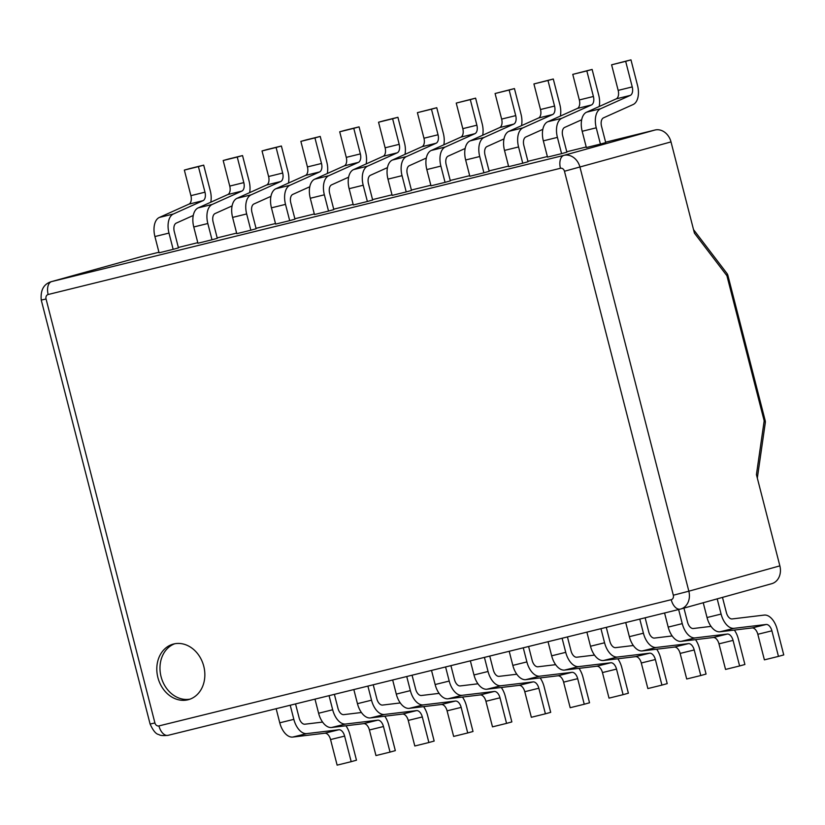 <?xml version="1.0" encoding="UTF-8"?>
<svg xmlns="http://www.w3.org/2000/svg" width="825" height="825" viewBox="0 0 825 825"><rect width="100%" height="100%" fill="white"/><g stroke="black" fill="none" stroke-linecap="round" stroke-linejoin="round"><path stroke-width="1.24" d="M142.075 256.42A15.355 12.602 74.5 0 1 142.364 256.338A15.355 12.602 74.5 0 1 142.663 256.255L158.947 252.244M168.145 735.312L680.429 609.087A15.355 12.602 -105.5 0 0 680.728 609.005A15.355 12.602 -105.5 0 0 688.844 591.195L779.862 565.868A15.355 12.602 74.5 0 1 771.746 583.688A15.355 12.602 74.5 0 1 771.447 583.76M779.862 565.868L756.432 474.612L764.177 420.843A5.765 2.733 8.2 0 1 765.291 422.761M765.322 422.534A5.765 5.765 0 0 0 765.167 420.544L764.177 420.843L726.918 275.736L727.908 275.426A5.765 5.765 0 0 0 726.908 273.374A5.765 2.857 142.7 0 1 726.918 275.736L694.433 233.145L671.003 141.9A15.355 12.602 74.5 0 0 654.957 130.03L605.612 142.189M586.214 146.974L566.765 151.759M547.367 156.544L527.928 161.329M508.53 166.114L489.081 170.899M469.683 175.684L450.244 180.469M430.846 185.254L411.397 190.039M391.999 194.824L372.56 199.609M353.162 204.394L333.713 209.179M314.315 213.964L294.876 218.749M275.468 223.534L256.028 228.329M236.631 233.104L217.192 237.899M197.783 242.674L178.344 247.469M270.93 196.34L253.925 203.981A7.683 4.393 76.2 0 0 251.965 212.468L256.142 228.731L250.841 230.206L236.775 233.671L232.598 217.408A17.284 9.879 -103.8 0 1 237.012 198.32L266.63 184.996A7.683 4.393 76.2 0 0 268.589 176.509L262.03 150.944L267.321 149.469L281.387 146.004L287.956 171.579A17.284 9.879 -103.8 0 1 288.461 183.078M348.614 177.189L331.609 184.841A7.683 4.393 76.2 0 0 329.649 193.328L333.826 209.591L328.525 211.066L314.459 214.531L310.282 198.268A17.284 9.879 -103.8 0 1 314.696 179.18L344.314 165.856A7.683 4.393 76.2 0 0 346.273 157.369L339.714 131.794L345.005 130.329L359.071 126.864L365.64 152.429A17.284 9.879 -103.8 0 1 366.145 163.938M630.97 59.864L611.603 64.804L618.173 90.379A7.683 4.393 76.2 0 1 616.213 98.866L586.596 112.179A17.284 9.879 -103.8 0 0 582.182 131.278L586.358 147.541L600.425 144.076L596.248 127.813A17.284 9.879 -103.8 0 1 600.662 108.714L630.279 95.401A7.683 4.393 76.2 0 0 632.239 86.914L625.67 61.339L630.97 59.864L637.529 85.439A17.284 9.879 -103.8 0 1 633.115 104.538L603.498 117.851A7.683 4.393 76.2 0 0 601.538 126.338L605.715 142.601L600.425 144.076M309.777 186.759L292.762 194.411A7.683 4.393 76.2 0 0 290.802 202.898L294.979 219.161L289.688 220.636L275.622 224.101L271.446 207.838A17.284 9.879 -103.8 0 1 275.859 188.75L305.477 175.426A7.683 4.393 76.2 0 0 307.436 166.939L300.867 141.374L306.157 139.899L320.224 136.434L326.793 162.009A17.284 9.879 -103.8 0 1 327.308 173.508M232.093 205.91L215.078 213.551A7.683 4.393 76.2 0 0 213.118 222.038L217.295 238.312L212.004 239.776L197.938 243.241L193.762 226.978A17.284 9.879 -103.8 0 1 198.175 207.89L227.793 194.566A7.683 4.393 76.2 0 0 229.752 186.089L223.183 160.514L228.473 159.039L242.54 155.574L249.109 181.149A17.284 9.879 -103.8 0 1 249.624 192.648M193.246 215.48L176.241 223.121A7.683 4.393 76.2 0 0 174.281 231.608L178.458 247.882L173.157 249.346L159.091 252.811L154.914 236.548A17.284 9.879 -103.8 0 1 159.328 217.46L188.946 204.136A7.683 4.393 76.2 0 0 190.905 195.659L184.346 170.084L189.637 168.609L203.703 165.144L210.272 190.719A17.284 9.879 -103.8 0 1 210.777 202.218M553.286 79.004L533.919 83.944L540.488 109.519A7.683 4.393 76.2 0 1 538.529 118.006L508.912 131.319A17.284 9.879 -103.8 0 0 504.498 150.418L508.674 166.681L522.741 163.216L518.564 146.953A17.284 9.879 -103.8 0 1 522.978 127.854L552.595 114.541A7.683 4.393 76.2 0 0 554.555 106.054L547.986 80.479L553.286 79.004L559.845 104.579A17.284 9.879 -103.8 0 1 560.361 116.088M542.829 129.339L525.814 136.991A7.683 4.393 76.2 0 0 523.854 145.478L528.031 161.741L522.741 163.216M475.602 98.144L456.235 103.084L462.804 128.659A7.683 4.393 76.2 0 1 460.845 137.146L431.228 150.47A17.284 9.879 -103.8 0 0 426.814 169.558L430.99 185.821L445.057 182.356L440.88 166.093A17.284 9.879 -103.8 0 1 445.294 146.994L474.911 133.681A7.683 4.393 76.2 0 0 476.871 125.194L470.302 99.619L475.602 98.144L482.161 123.719A17.284 9.879 -103.8 0 1 482.677 135.228M465.145 148.479L448.13 156.131A7.683 4.393 76.2 0 0 446.17 164.618L450.347 180.881L445.057 182.356M514.439 88.574L495.082 93.514L501.641 119.089A7.683 4.393 76.2 0 1 499.682 127.576L470.064 140.9A17.284 9.879 -103.8 0 0 465.651 159.988L469.827 176.251L483.904 172.786L479.727 156.523A17.284 9.879 -103.8 0 1 484.141 137.424L513.748 124.111A7.683 4.393 76.2 0 0 515.718 115.624L509.149 90.049L514.439 88.574L521.008 114.149A17.284 9.879 -103.8 0 1 521.513 125.658M503.982 138.909L486.977 146.561A7.683 4.393 76.2 0 0 485.017 155.048L489.194 171.311L483.904 172.786M592.123 69.434L572.767 74.374L579.325 99.949A7.683 4.393 76.2 0 1 577.366 108.436L547.748 121.749A17.284 9.879 -103.8 0 0 543.335 140.848L547.511 157.111L561.588 153.646L557.411 137.383A17.284 9.879 -103.8 0 1 561.825 118.284L591.432 104.971A7.683 4.393 76.2 0 0 593.402 96.484L586.833 70.909L592.123 69.434L598.692 95.009A17.284 9.879 -103.8 0 1 599.197 106.518M581.677 119.769L564.661 127.421A7.683 4.393 76.2 0 0 562.702 135.908L566.878 152.171L561.588 153.646M387.461 167.619L370.446 175.271A7.683 4.393 76.2 0 0 368.486 183.758L372.663 200.021L367.373 201.496L353.306 204.961L349.13 188.698A17.284 9.879 -103.8 0 1 353.543 169.61L383.161 156.286A7.683 4.393 76.2 0 0 385.12 147.799L378.551 122.224L383.842 120.759L397.918 117.294L404.477 142.859A17.284 9.879 -103.8 0 1 404.993 154.368M436.755 107.714L417.398 112.654L423.957 138.229A7.683 4.393 76.2 0 1 421.998 146.716L392.38 160.04A17.284 9.879 -103.8 0 0 387.967 179.128L392.143 195.391L406.22 191.926L402.043 175.663A17.284 9.879 -103.8 0 1 406.457 156.564L436.064 143.251A7.683 4.393 76.2 0 0 438.034 134.764L431.465 109.189L436.755 107.714L443.324 133.289A17.284 9.879 -103.8 0 1 443.829 144.798M426.298 158.049L409.293 165.701A7.683 4.393 76.2 0 0 407.333 174.188L411.51 190.451L406.22 191.926M173.157 249.346L168.981 233.083A17.284 9.879 -103.8 0 1 173.394 213.995L203.012 200.671A7.683 4.393 76.2 0 0 204.982 192.184L198.412 166.609L203.703 165.144M198.412 166.609L184.346 170.084M250.841 230.206L246.665 213.943A17.284 9.879 -103.8 0 1 251.078 194.855L280.696 181.531A7.683 4.393 76.2 0 0 282.666 173.044L276.097 147.469L281.387 146.004M276.097 147.469L262.03 150.944M328.525 211.066L324.349 194.803A17.284 9.879 -103.8 0 1 328.773 175.715L358.38 162.391A7.683 4.393 76.2 0 0 360.35 153.904L353.781 128.329L359.071 126.864M353.781 128.329L339.714 131.794M611.603 64.804L625.67 61.339M289.688 220.636L285.512 204.373A17.284 9.879 -103.8 0 1 289.926 185.285L319.543 171.961A7.683 4.393 76.2 0 0 321.502 163.474L314.933 137.899L320.224 136.434M314.933 137.899L300.867 141.374M212.004 239.776L207.828 223.513A17.284 9.879 -103.8 0 1 212.242 204.425L241.859 191.101A7.683 4.393 76.2 0 0 243.818 182.614L237.249 157.039L242.54 155.574M237.249 157.039L223.183 160.514M322.596 722.081L304.889 724.206A7.683 4.393 -103.8 0 1 299.124 717.874L295.546 703.921M290.214 705.231L293.834 719.348A17.284 9.879 76.2 0 0 306.807 733.6L338.858 729.754A7.683 4.393 -103.8 0 1 344.623 736.096L351.192 761.671L356.483 760.196L349.924 734.621A17.284 9.879 76.2 0 0 345.933 725.773M276.148 708.696L279.768 722.813A17.284 9.879 76.2 0 0 292.741 737.065L324.792 733.219A7.683 4.393 -103.8 0 1 330.557 739.561L337.126 765.136L351.192 761.671M400.28 702.941L382.583 705.066A7.683 4.393 -103.8 0 1 376.808 698.734L373.23 684.781M367.898 686.091L371.518 700.198A17.284 9.879 76.2 0 0 384.491 714.46L416.543 710.614A7.683 4.393 -103.8 0 1 422.307 716.956L428.876 742.521L434.167 741.056L427.608 715.481A17.284 9.879 76.2 0 0 423.617 706.633M353.832 689.556L357.452 703.673A17.284 9.879 76.2 0 0 370.425 717.925L402.476 714.079A7.683 4.393 -103.8 0 1 408.241 720.421L414.81 745.996L428.876 742.521M477.964 683.801L460.267 685.926A7.683 4.393 -103.8 0 1 454.493 679.594L450.914 665.641M445.582 666.951L449.202 681.058A17.284 9.879 76.2 0 0 462.175 695.31L494.227 691.474A7.683 4.393 -103.8 0 1 499.991 697.806L506.56 723.381L511.851 721.916L505.292 696.341A17.284 9.879 76.2 0 0 501.301 687.493M431.516 670.416L435.136 684.533A17.284 9.879 76.2 0 0 448.109 698.785L480.16 694.939A7.683 4.393 -103.8 0 1 485.925 701.281L492.494 726.856L506.56 723.381M703.23 602.745L707.035 617.533A17.284 9.879 76.2 0 0 720.008 631.785L752.06 627.949A7.683 4.393 -103.8 0 1 757.824 634.281L764.393 659.856L778.46 656.391L783.75 654.916L777.181 629.341A17.284 9.879 76.2 0 0 764.208 615.089L732.157 618.936A7.683 4.393 -103.8 0 1 726.392 612.593L722.483 597.393M717.193 598.857L721.102 614.068A17.284 9.879 76.2 0 0 734.075 628.32L766.126 624.484A7.683 4.393 -103.8 0 1 771.891 630.816L778.46 656.391M439.127 693.371L421.42 695.496A7.683 4.393 -103.8 0 1 415.656 689.164L412.067 675.211M406.735 676.521L410.365 690.628A17.284 9.879 76.2 0 0 423.338 704.89L455.39 701.044A7.683 4.393 -103.8 0 1 461.154 707.386L467.723 732.951L473.014 731.486L466.445 705.911A17.284 9.879 76.2 0 0 462.454 697.063M392.669 679.986L396.289 694.103A17.284 9.879 76.2 0 0 409.272 708.355L441.323 704.509A7.683 4.393 -103.8 0 1 447.088 710.851L453.647 736.426L467.723 732.951M361.443 712.511L343.736 714.636A7.683 4.393 -103.8 0 1 337.972 708.304L334.383 694.351M329.051 695.661L332.681 709.768A17.284 9.879 76.2 0 0 345.654 724.03L377.706 720.184A7.683 4.393 -103.8 0 1 383.47 726.526L390.039 752.101L395.33 750.626L388.761 725.051A17.284 9.879 76.2 0 0 384.77 716.203M314.985 699.126L318.605 713.243A17.284 9.879 76.2 0 0 331.588 727.495L363.629 723.649A7.683 4.393 -103.8 0 1 369.404 729.991L375.963 755.566L390.039 752.101M173.662 643.995A28.803 23.626 -105.5 0 0 173.106 644.139A28.803 23.626 -105.5 0 0 157.977 677.872A28.803 23.626 -105.5 0 0 187.987 699.775A28.803 23.626 -105.5 0 0 188.543 699.631A28.803 23.626 -105.5 0 0 203.672 665.888A28.803 23.626 -105.5 0 0 173.662 643.995M174.714 643.768A28.803 23.626 -105.5 0 0 161.246 677.335A28.803 23.626 -105.5 0 0 190.121 699.126M625.721 622.566L629.351 636.673A17.284 9.879 76.2 0 0 642.324 650.925L674.376 647.089A7.683 4.393 -103.8 0 1 680.14 653.421L686.709 678.996L700.776 675.531L706.066 674.056L699.497 648.491A17.284 9.879 76.2 0 0 695.506 639.643M639.788 619.101L643.417 633.208A17.284 9.879 76.2 0 0 656.391 647.46L688.442 643.624A7.683 4.393 -103.8 0 1 694.207 649.956L700.776 675.531M672.179 635.951L654.472 638.076A7.683 4.393 -103.8 0 1 648.708 631.733L645.129 617.781M548.037 641.706L551.657 655.813A17.284 9.879 76.2 0 0 564.64 670.075L596.692 666.229A7.683 4.393 -103.8 0 1 602.456 672.571L609.025 698.136L623.092 694.671L628.382 693.206L621.813 667.631A17.284 9.879 76.2 0 0 617.822 658.783M562.103 638.241L565.733 652.348A17.284 9.879 76.2 0 0 578.707 666.6L610.758 662.764A7.683 4.393 -103.8 0 1 616.523 669.096L623.092 694.671M594.495 655.091L576.788 657.216A7.683 4.393 -103.8 0 1 571.024 650.873L567.435 636.921M586.884 632.136L590.504 646.243A17.284 9.879 76.2 0 0 603.477 660.495L635.528 656.659A7.683 4.393 -103.8 0 1 641.293 662.991L647.862 688.566L661.928 685.101L667.219 683.626L660.66 658.061A17.284 9.879 76.2 0 0 656.669 649.213M600.951 628.671L604.57 642.778A17.284 9.879 76.2 0 0 617.554 657.03L649.595 653.194A7.683 4.393 -103.8 0 1 655.37 659.526L661.928 685.101M633.332 645.521L615.636 647.646A7.683 4.393 -103.8 0 1 609.861 641.303L606.282 627.351M664.568 612.996L668.188 627.103A17.284 9.879 76.2 0 0 681.161 641.355L713.212 637.519A7.683 4.393 -103.8 0 1 718.977 643.851L725.546 669.426L739.613 665.961L744.903 664.486L738.344 638.911A17.284 9.879 76.2 0 0 734.353 630.073M678.635 609.531L682.254 623.638A17.284 9.879 76.2 0 0 695.238 637.89L727.279 634.054A7.683 4.393 -103.8 0 1 733.054 640.386L739.613 665.961M711.016 626.381L693.32 628.506A7.683 4.393 -103.8 0 1 687.545 622.163L683.946 608.118M484.419 657.381L488.049 671.488A17.284 9.879 76.2 0 0 501.022 685.74L533.074 681.904A7.683 4.393 -103.8 0 1 538.838 688.236L545.408 713.811L550.698 712.346L544.129 686.771A17.284 9.879 76.2 0 0 540.138 677.923M516.811 674.231L499.104 676.356A7.683 4.393 -103.8 0 1 493.34 670.024L489.751 656.071M470.353 660.846L473.973 674.953A17.284 9.879 76.2 0 0 486.956 689.215L519.007 685.369A7.683 4.393 -103.8 0 1 524.772 691.711L531.341 717.286L545.408 713.811M509.2 651.276L512.82 665.383A17.284 9.879 76.2 0 0 525.793 679.645L557.844 675.799A7.683 4.393 -103.8 0 1 563.609 682.141L570.178 707.706L584.244 704.241L589.535 702.776L582.976 677.201A17.284 9.879 76.2 0 0 578.985 668.353M523.267 647.811L526.886 661.918A17.284 9.879 76.2 0 0 539.859 676.17L571.911 672.334A7.683 4.393 -103.8 0 1 577.686 678.666L584.244 704.241M555.648 664.661L537.952 666.786A7.683 4.393 -103.8 0 1 532.177 660.454L528.598 646.501M533.919 83.944L547.986 80.479M456.235 103.084L470.302 99.619M495.082 93.514L509.149 90.049M572.767 74.374L586.833 70.909M367.373 201.496L363.196 185.233A17.284 9.879 -103.8 0 1 367.61 166.134L397.227 152.821A7.683 4.393 76.2 0 0 399.187 144.334L392.618 118.759L397.918 117.294M392.618 118.759L378.551 122.224M417.398 112.654L431.465 109.189M771.746 583.688L680.326 609.118A11.519 6.59 -103.8 0 1 671.22 599.692A3.836 3.145 -105.5 0 0 673.324 595.217L688.844 591.195L579.985 167.217A15.355 12.602 -105.5 0 0 563.939 155.358L51.645 281.583A15.355 12.602 -105.5 0 0 51.346 281.655L142.364 256.338M654.957 130.03L563.939 155.358A11.519 6.59 76.2 0 0 560.453 168.279L48.159 294.504A11.519 6.59 76.2 0 1 51.645 281.583L142.663 256.255M168.981 233.083L154.914 236.548M204.982 192.184L190.905 195.659M203.012 200.671L188.946 204.136M173.394 213.995L159.328 217.46M246.665 213.943L232.598 217.408M282.666 173.044L268.589 176.509M280.696 181.531L266.63 184.996M251.078 194.855L237.012 198.32M324.349 194.803L310.282 198.268M360.35 153.904L346.273 157.369M358.38 162.391L344.314 165.856M328.773 175.715L314.696 179.18M582.182 131.278L596.248 127.813M586.596 112.179L600.662 108.714M616.213 98.866L630.279 95.401M618.173 90.379L632.239 86.914M285.512 204.373L271.446 207.838M321.502 163.474L307.436 166.939M319.543 171.961L305.477 175.426M289.926 185.285L275.859 188.75M207.828 223.513L193.762 226.978M243.818 182.614L229.752 186.089M241.859 191.101L227.793 194.566M212.242 204.425L198.175 207.89M673.324 595.217L564.465 171.249L671.003 141.9M293.834 719.348L279.768 722.813M306.807 733.6L292.741 737.065M338.858 729.754L324.792 733.219M344.623 736.096L330.557 739.561M371.518 700.198L357.452 703.673M384.491 714.46L370.425 717.925M416.543 710.614L402.476 714.079M422.307 716.956L408.241 720.421M449.202 681.058L435.136 684.533M462.175 695.31L448.109 698.785M494.227 691.474L480.16 694.939M499.991 697.806L485.925 701.281M707.035 617.533L721.102 614.068M757.824 634.281L771.891 630.816M752.06 627.949L766.126 624.484M720.008 631.785L734.075 628.32M410.365 690.628L396.289 694.103M423.338 704.89L409.272 708.355M455.39 701.044L441.323 704.509M461.154 707.386L447.088 710.851M332.681 709.768L318.605 713.243M345.654 724.03L331.588 727.495M377.706 720.184L363.629 723.649M383.47 726.526L369.404 729.991M51.346 281.655C43.735 283.975 40.363 290.111 41.25 300.073L150.109 724.051L154.914 722.947A3.836 3.145 -105.5 0 0 158.926 725.917L671.22 599.692M41.25 300.073L46.056 298.98L154.914 722.947M48.159 294.504A3.836 3.145 -105.5 0 0 46.056 298.98M564.465 171.249A3.836 3.145 -105.5 0 0 560.453 168.279M150.109 724.051C153.141 730.744 156.069 734.25 158.905 734.539C160.029 735.56 163.072 735.828 168.032 735.333A11.519 6.59 -103.8 0 1 158.926 725.917M629.351 636.673L643.417 633.208M680.14 653.421L694.207 649.956M674.376 647.089L688.442 643.624M642.324 650.925L656.391 647.46M551.657 655.813L565.733 652.348M602.456 672.571L616.523 669.096M596.692 666.229L610.758 662.764M564.64 670.075L578.707 666.6M590.504 646.243L604.57 642.778M641.293 662.991L655.37 659.526M635.528 656.659L649.595 653.194M603.477 660.495L617.554 657.03M668.188 627.103L682.254 623.638M718.977 643.851L733.054 640.386M713.212 637.519L727.279 634.054M681.161 641.355L695.238 637.89M488.049 671.488L473.973 674.953M501.022 685.74L486.956 689.215M533.074 681.904L519.007 685.369M538.838 688.236L524.772 691.711M512.82 665.383L526.886 661.918M563.609 682.141L577.686 678.666M557.844 675.799L571.911 672.334M525.793 679.645L539.859 676.17M504.498 150.418L518.564 146.953M508.912 131.319L522.978 127.854M538.529 118.006L552.595 114.541M540.488 109.519L554.555 106.054M426.814 169.558L440.88 166.093M431.228 150.47L445.294 146.994M460.845 137.146L474.911 133.681M462.804 128.659L476.871 125.194M465.651 159.988L479.727 156.523M470.064 140.9L484.141 137.424M499.682 127.576L513.748 124.111M501.641 119.089L515.718 115.624M543.335 140.848L557.411 137.383M547.748 121.749L561.825 118.284M577.366 108.436L591.432 104.971M579.325 99.949L593.402 96.484M363.196 185.233L349.13 188.698M399.187 144.334L385.12 147.799M397.227 152.821L383.161 156.286M367.61 166.134L353.543 169.61M387.967 179.128L402.043 175.663M392.38 160.04L406.457 156.564M421.998 146.716L436.064 143.251M423.957 138.229L438.034 134.764M726.908 273.374L693.526 229.597M757.329 478.098L765.291 422.792M765.167 420.544L727.908 275.426"/></g></svg>
